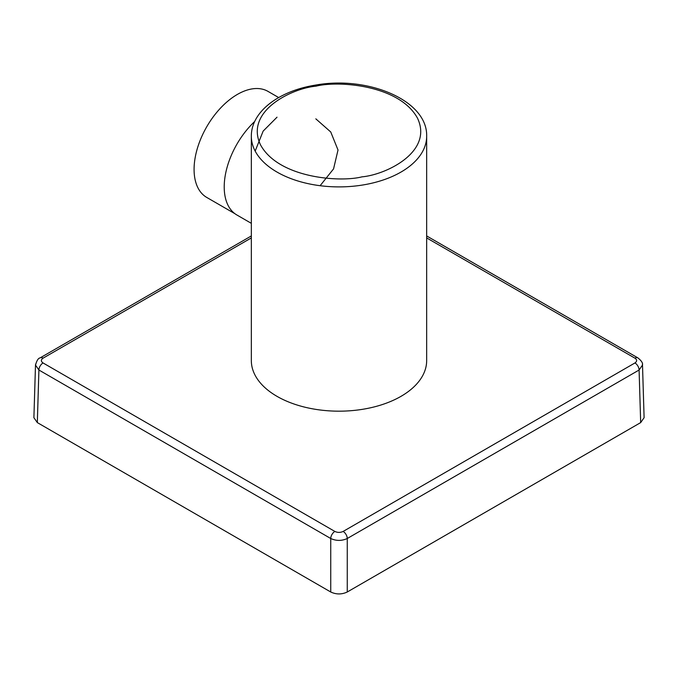 <?xml version="1.0" encoding="UTF-8"?>
<svg xmlns="http://www.w3.org/2000/svg" width="678" height="678" viewBox="0 0 678 678"><rect width="100%" height="100%" fill="white"/><g stroke="black" fill="none" stroke-linecap="round" stroke-linejoin="round"><path stroke-width="1.02" d="M315.821 118.845L330.745 131.981L338.017 150.007L333.559 168.89L320.109 185.704M234.986 213.739L206.756 197.442A61.232 35.358 -60 0 1 198.357 145.27A61.232 35.358 -60 0 1 242.182 91.954A61.232 35.358 -60 0 1 267.988 91.386L278.675 97.556M255.174 151.092L263.149 131.108L277.014 117.192M426.665 136.278L426.665 360.56A87.665 50.613 180 0 1 400.986 396.35A87.665 50.613 180 0 1 305.456 407.325A87.665 50.613 180 0 1 251.335 360.56L251.335 136.278A87.665 50.613 180 0 0 363.679 184.848A87.665 50.613 180 0 0 400.986 172.068A87.665 50.613 180 0 0 426.665 136.278C427.716 100.09 367.306 75.411 314.99 85.191C279.082 90.979 251.123 111.573 251.335 136.278M634.955 362.95A5.848 3.373 60 0 1 639.091 370.019L642.507 365.061L644.1 417.707L640.676 422.597L639.091 370.019L347.263 538.501C341.754 541.027 336.246 541.027 330.737 538.501L38.909 370.019L35.493 365.061L33.9 417.707L37.324 422.597L330.737 591.996L330.737 538.501A5.848 3.373 -60 0 1 334.864 531.433C337.619 532.722 340.381 532.722 343.136 531.433L634.955 362.95C637.184 361.357 637.184 359.764 634.955 358.179L426.665 237.919M343.136 531.433A5.848 3.373 60 0 1 347.263 538.501L347.263 591.996L640.676 422.597M347.263 591.996C341.754 594.572 336.246 594.572 330.737 591.996M251.335 237.919L43.045 358.179C40.816 359.764 40.816 361.357 43.045 362.95L334.864 531.433M35.493 365.018L35.62 364.196M642.38 364.196L642.507 365.018M254.725 121.464A61.367 35.425 120 0 0 236.927 215.019L251.335 223.333M315.965 86.182C338 80.47 399.393 84.843 417.512 118.209C433.488 151.94 385.926 174.771 362.035 176.839C340 182.552 278.607 178.178 260.488 144.812C244.512 111.082 292.074 88.25 315.965 86.182M43.045 362.95A5.848 3.373 -60 0 0 38.909 370.019L37.324 422.597M634.955 358.179A5.848 3.373 -60 0 1 637.879 357.882L426.665 235.944M251.335 235.944L40.121 357.882A5.848 3.373 60 0 1 43.045 358.179M642.456 365.018C643.024 363.162 641.498 360.781 637.879 357.882M40.121 357.882C38.315 358.12 36.79 360.501 35.544 365.018"/></g></svg>
